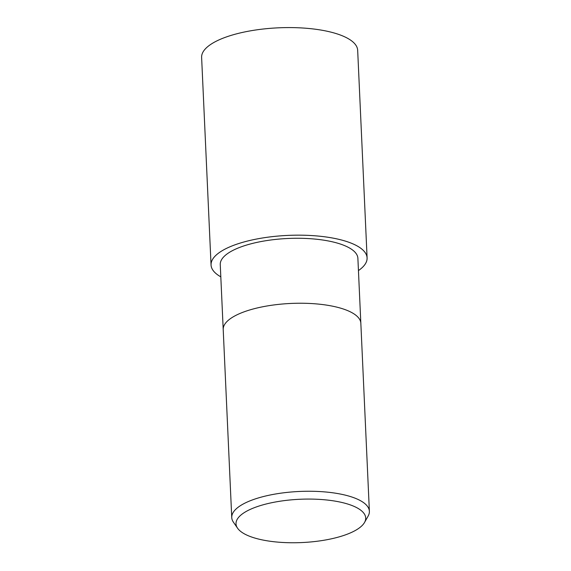 <?xml version="1.0" encoding="UTF-8"?>
<svg xmlns="http://www.w3.org/2000/svg" width="571" height="571" viewBox="0 0 571 571"><rect width="100%" height="100%" fill="white"/><g stroke="black" fill="none" stroke-linecap="round" stroke-linejoin="round"><path stroke-width="0.86" d="M358.445 270.583A78.084 26.066 -2.6 0 0 335.512 238.607A78.084 26.066 -2.6 0 0 234.717 244.923A78.084 26.066 -2.6 0 0 220.813 276.835A78.084 26.066 -2.6 0 1 234.717 244.923A78.084 26.066 -2.6 0 1 335.512 238.607A78.084 26.066 -2.6 0 1 358.445 270.583A78.106 26.073 -2.6 0 0 367.103 257.899L357.674 50.327A78.106 26.073 -2.6 0 0 309.489 28.55A78.106 26.073 -2.6 0 0 225.274 37.343A78.106 26.073 -2.6 0 0 201.62 57.407L211.049 264.987A78.106 26.073 -2.6 0 1 234.702 244.923A78.106 26.073 -2.6 0 1 318.918 236.13A78.106 26.073 -2.6 0 1 367.103 257.899M360.843 323.293A68.884 22.997 -2.6 0 0 318.34 304.086A68.884 22.997 -2.6 0 0 244.074 311.845A68.884 22.997 -2.6 0 0 223.211 329.538A68.884 22.997 -2.6 0 1 244.074 311.845A68.884 22.997 -2.6 0 1 318.34 304.086A68.884 22.997 -2.6 0 1 360.843 323.293L369.38 511.302A68.884 22.997 -2.6 0 1 368.138 516.07L364.526 522.465A64.908 21.669 -2.6 0 1 346.04 534.649A64.908 21.669 -2.6 0 1 282.352 542.45A64.908 21.669 -2.6 0 1 237.586 528.225A64.908 21.669 -2.6 0 1 255.672 507.184A64.908 21.669 -2.6 0 1 331.68 500.596A64.908 21.669 -2.6 0 1 364.526 522.465M223.204 329.481L220.256 264.573A68.884 22.997 -2.6 0 1 241.119 246.872A68.884 22.997 -2.6 0 1 315.392 239.121A68.884 22.997 -2.6 0 1 357.889 258.32L360.836 323.236M237.586 528.225L233.418 522.187A68.884 22.997 -2.6 0 1 231.747 517.554A68.884 22.997 -2.6 0 1 252.61 499.853A68.884 22.997 -2.6 0 1 326.883 492.102A68.884 22.997 -2.6 0 1 369.38 511.302M220.82 276.849A78.106 26.073 -2.6 0 1 211.049 264.987M223.211 329.538L231.747 517.554"/></g></svg>
